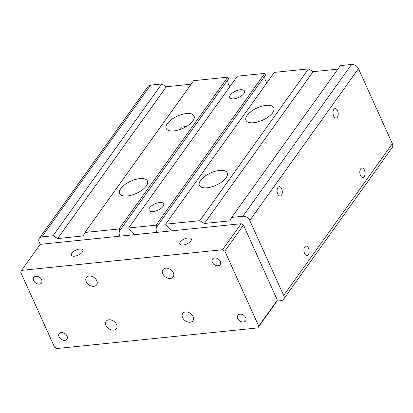 <?xml version="1.0" encoding="UTF-8"?>
<svg xmlns="http://www.w3.org/2000/svg" width="413" height="413" viewBox="0 0 413 413"><rect width="100%" height="100%" fill="white"/><g stroke="black" fill="none" stroke-linecap="round" stroke-linejoin="round"><path stroke-width="0.62" d="M257.836 327.896L276.467 301.872L277.36 300.148L243.479 225.116L241.182 223.717L40.175 244.362L21.538 270.386L20.65 272.115L54.526 347.142L56.829 348.541L257.836 327.896L258.724 326.167L224.848 251.135L222.545 249.736L21.538 270.386M212.328 262.234A4.775 3.418 -144.4 0 0 216.195 265.528A4.775 3.418 -144.4 0 0 220.201 264.604A4.775 3.418 -144.4 0 0 220.31 261.419A4.775 3.418 -144.4 0 0 216.443 258.125A4.775 3.418 -144.4 0 0 212.437 259.049A4.775 3.418 -144.4 0 0 212.328 262.234M277.36 300.148L258.724 326.167M243.479 225.116L224.848 251.135M162.83 273.865A6.303 4.512 -144.4 0 0 167.931 278.212A6.303 4.512 -144.4 0 0 173.217 276.994A6.303 4.512 -144.4 0 0 173.357 272.781A6.303 4.512 -144.4 0 0 168.256 268.435A6.303 4.512 -144.4 0 0 162.97 269.653A6.303 4.512 -144.4 0 0 162.83 273.865M106.017 325.496A6.303 4.512 -144.4 0 0 111.118 329.848A6.303 4.512 -144.4 0 0 116.404 328.624A6.303 4.512 -144.4 0 0 116.543 324.417A6.303 4.512 -144.4 0 0 111.448 320.07A6.303 4.512 -144.4 0 0 106.156 321.288A6.303 4.512 -144.4 0 0 106.017 325.496M193.119 316.549A6.303 4.512 -144.4 0 0 188.018 312.202A6.303 4.512 -144.4 0 0 182.732 313.421A6.303 4.512 -144.4 0 0 182.592 317.633A6.303 4.512 -144.4 0 0 187.693 321.98A6.303 4.512 -144.4 0 0 192.979 320.762A6.303 4.512 -144.4 0 0 193.119 316.549M41.636 279.771A4.775 3.418 -144.4 0 0 37.769 276.478A4.775 3.418 -144.4 0 0 33.768 277.402A4.775 3.418 -144.4 0 0 33.66 280.592A4.775 3.418 -144.4 0 0 37.521 283.886A4.775 3.418 -144.4 0 0 41.527 282.962A4.775 3.418 -144.4 0 0 41.636 279.771M74.557 256.199A6.303 2.767 -24.3 0 0 80.695 253.732A6.303 2.767 -24.3 0 0 82.863 250.03A6.303 2.767 -24.3 0 0 79.683 249.044A6.303 2.767 -24.3 0 0 73.545 251.517A6.303 2.767 -24.3 0 0 71.377 255.213A6.303 2.767 -24.3 0 0 74.557 256.199M183.036 245.059A6.303 2.767 -24.3 0 0 189.175 242.586A6.303 2.767 -24.3 0 0 191.343 238.884A6.303 2.767 -24.3 0 0 188.163 237.898A6.303 2.767 -24.3 0 0 182.025 240.371A6.303 2.767 -24.3 0 0 179.856 244.073A6.303 2.767 -24.3 0 0 183.036 245.059M241.182 223.717L222.545 249.736M86.255 281.728A6.303 4.512 -144.4 0 0 91.356 286.08A6.303 4.512 -144.4 0 0 96.642 284.856A6.303 4.512 -144.4 0 0 96.781 280.649A6.303 4.512 -144.4 0 0 91.686 276.302A6.303 4.512 -144.4 0 0 86.394 277.521A6.303 4.512 -144.4 0 0 86.255 281.728M245.714 317.69A4.775 3.418 -144.4 0 0 241.853 314.396A4.775 3.418 -144.4 0 0 237.847 315.32A4.775 3.418 -144.4 0 0 237.738 318.511A4.775 3.418 -144.4 0 0 241.605 321.804A4.775 3.418 -144.4 0 0 245.611 320.88A4.775 3.418 -144.4 0 0 245.714 317.69M59.069 336.863A4.775 3.418 -144.4 0 0 62.931 340.157A4.775 3.418 -144.4 0 0 66.937 339.233A4.775 3.418 -144.4 0 0 67.045 336.043A4.775 3.418 -144.4 0 0 63.179 332.749A4.775 3.418 -144.4 0 0 59.173 333.673A4.775 3.418 -144.4 0 0 59.069 336.863M276.875 301.082L280.985 300.664A5.73 4.099 -144.4 0 0 283.524 299.306L392.221 147.513A5.73 4.099 -144.4 0 0 392.35 143.688L358.474 68.656A5.73 4.099 -144.4 0 0 351.571 64.459L340.4 65.605L231.708 217.398L229.927 220.852L204.404 223.474L199.799 220.676L165.659 224.182L166.398 225.818A8.59 6.149 35.6 0 1 171.158 230.815A8.59 6.149 35.6 0 1 171.199 230.903M191.105 84.211L166.331 86.756L161.731 83.958L150.564 85.104A5.73 4.099 -144.4 0 0 148.024 86.462L39.328 238.255A5.73 4.099 -144.4 0 0 39.199 242.08L40.226 244.357M229.922 86.56A8.59 6.149 35.6 0 1 228.487 84.298A8.59 6.149 35.6 0 1 228.513 78.811L227.775 77.174L193.635 80.68L84.939 232.478L83.163 235.931L57.634 238.554L53.034 235.756L41.868 236.902A5.73 4.099 -144.4 0 0 39.328 238.255M266.932 82.755A8.59 6.149 35.6 0 1 265.497 80.494A8.59 6.149 35.6 0 1 265.523 75.006L264.785 73.369L237.346 76.188L128.649 227.986L129.388 229.623A8.59 6.149 35.6 0 1 134.148 234.62A8.59 6.149 35.6 0 1 134.189 234.708M337.875 69.136L313.1 71.681L308.496 68.883L274.356 72.389L165.659 224.182M313.1 71.681L204.404 223.474M265.523 75.006L156.826 226.804L156.088 225.168L128.649 227.986M264.785 73.369L156.088 225.168M166.331 86.756L57.634 238.554M253.68 122.728A15.276 6.716 -24.3 0 0 268.558 116.74A15.276 6.716 -24.3 0 0 273.814 107.767A15.276 6.716 -24.3 0 0 266.101 105.382A15.276 6.716 -24.3 0 0 251.223 111.371A15.276 6.716 -24.3 0 0 245.972 120.338A15.276 6.716 -24.3 0 0 253.68 122.728M207.099 187.786A15.276 6.716 -24.3 0 0 221.977 181.792A15.276 6.716 -24.3 0 0 227.233 172.825A15.276 6.716 -24.3 0 0 219.52 170.435A15.276 6.716 -24.3 0 0 204.641 176.423A15.276 6.716 -24.3 0 0 199.386 185.396A15.276 6.716 -24.3 0 0 207.099 187.786M308.496 68.883L199.799 220.676M161.731 83.958L53.034 235.756M281.645 188.689A4.775 2.592 84.1 0 0 279.214 186.65A4.775 2.592 84.1 0 0 277.216 189.314A4.775 2.592 84.1 0 0 277.763 194.11A4.775 2.592 84.1 0 0 280.19 196.149A4.775 2.592 84.1 0 0 282.193 193.49A4.775 2.592 84.1 0 0 281.645 188.689M337.545 110.622A4.775 2.592 84.1 0 0 335.113 108.588A4.775 2.592 84.1 0 0 333.115 111.247A4.775 2.592 84.1 0 0 333.663 116.048A4.775 2.592 84.1 0 0 336.089 118.082A4.775 2.592 84.1 0 0 338.092 115.423A4.775 2.592 84.1 0 0 337.545 110.622M364.364 170.022A4.775 2.592 84.1 0 0 361.938 167.988A4.775 2.592 84.1 0 0 359.935 170.646A4.775 2.592 84.1 0 0 360.482 175.448A4.775 2.592 84.1 0 0 362.913 177.482A4.775 2.592 84.1 0 0 364.911 174.823A4.775 2.592 84.1 0 0 364.364 170.022M308.465 248.089A4.775 2.592 84.1 0 0 306.033 246.05A4.775 2.592 84.1 0 0 304.035 248.714A4.775 2.592 84.1 0 0 304.582 253.51A4.775 2.592 84.1 0 0 307.009 255.549A4.775 2.592 84.1 0 0 309.012 252.885A4.775 2.592 84.1 0 0 308.465 248.089M283.524 299.306A5.73 4.099 -144.4 0 0 283.654 295.481L249.777 220.449A5.73 4.099 -144.4 0 0 242.875 216.252L231.708 217.398M153.084 211.616A8.017 3.526 -24.3 0 0 160.894 208.467A8.017 3.526 -24.3 0 0 163.656 203.759A8.017 3.526 -24.3 0 0 159.604 202.504A8.017 3.526 -24.3 0 0 151.793 205.648A8.017 3.526 -24.3 0 0 149.036 210.362A8.017 3.526 -24.3 0 0 153.084 211.616M233.83 98.852A8.017 3.526 -24.3 0 0 241.641 95.708A8.017 3.526 -24.3 0 0 244.398 90.999A8.017 3.526 -24.3 0 0 240.351 89.745A8.017 3.526 -24.3 0 0 232.54 92.889A8.017 3.526 -24.3 0 0 229.783 97.597A8.017 3.526 -24.3 0 0 233.83 98.852M228.513 78.811L119.816 230.604L119.078 228.967L84.939 232.478M227.775 77.174L119.078 228.967M173.914 130.921A15.276 6.716 -24.3 0 0 188.793 124.932A15.276 6.716 -24.3 0 0 194.048 115.96A15.276 6.716 -24.3 0 0 186.34 113.575A15.276 6.716 -24.3 0 0 171.462 119.563A15.276 6.716 -24.3 0 0 166.207 128.536A15.276 6.716 -24.3 0 0 173.914 130.921M127.333 195.979A15.276 6.716 -24.3 0 0 142.211 189.985A15.276 6.716 -24.3 0 0 147.467 181.018A15.276 6.716 -24.3 0 0 139.754 178.628A15.276 6.716 -24.3 0 0 124.876 184.621A15.276 6.716 -24.3 0 0 119.62 193.589A15.276 6.716 -24.3 0 0 127.333 195.979M186.908 126.218L181.152 127.256L180.626 129.295M119.832 236.179A8.59 6.149 35.6 0 1 119.791 236.091A8.59 6.149 35.6 0 1 119.816 230.604M156.842 232.38A8.59 6.149 35.6 0 1 156.801 232.292A8.59 6.149 35.6 0 1 156.826 226.804M392.35 143.688L283.654 295.481M358.474 68.656L249.777 220.449M351.571 64.459L242.875 216.252M150.564 85.104L41.868 236.902"/></g></svg>
